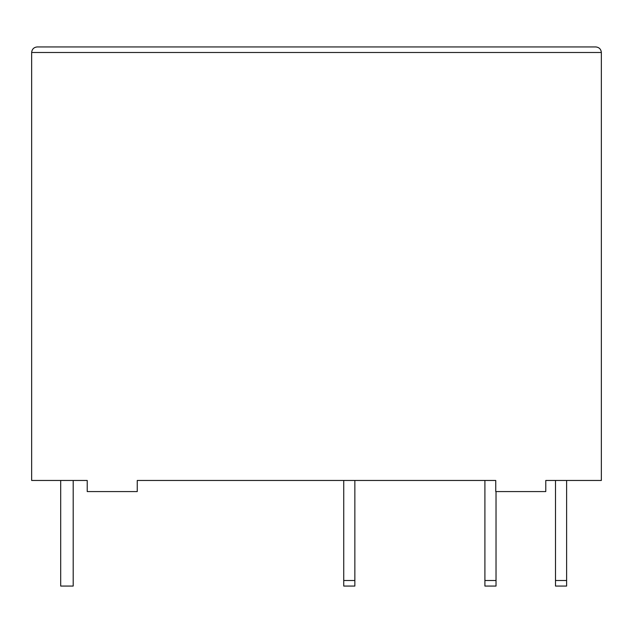 <?xml version="1.0" encoding="UTF-8"?>
<svg xmlns="http://www.w3.org/2000/svg" width="633" height="633" viewBox="0 0 633 633"><rect width="100%" height="100%" fill="white"/><g stroke="black" fill="none" stroke-linecap="round" stroke-linejoin="round"><path stroke-width="0.95" d="M495.75 480.463L495.75 491.58L545.773 491.58L545.773 480.463L601.35 480.463L601.35 52.492C600.994 49.145 599.142 47.285 595.795 46.937L37.205 46.937C33.858 47.285 32.006 49.145 31.65 52.492L31.65 480.463L87.227 480.463L87.227 491.58L137.25 491.58L137.25 480.463L495.75 480.463L484.91 480.463L484.91 580.508L496.027 580.508L496.027 491.58M60.689 480.463L60.689 586.063L73.199 586.063L73.199 480.463M496.027 580.508L496.027 586.063L484.91 586.063L484.91 580.508M566.614 580.508L566.614 586.063L555.497 586.063L555.497 580.508L566.614 580.508L566.614 480.463M555.497 580.508L555.497 480.463M354.852 580.508L354.852 586.063L343.735 586.063L343.735 580.508L354.852 580.508L354.852 480.463M343.735 580.508L343.735 480.463M37.205 46.937C33.858 47.285 32.006 49.145 31.65 52.492L601.35 52.492C600.994 49.145 599.142 47.285 595.795 46.937"/></g></svg>
